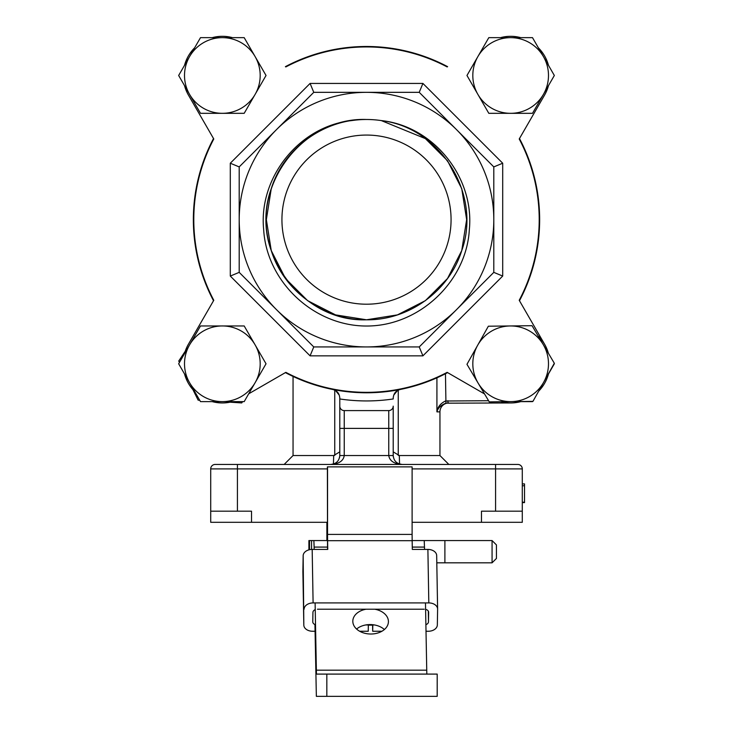 <?xml version="1.0" encoding="UTF-8"?>
<svg xmlns="http://www.w3.org/2000/svg" width="733" height="733" viewBox="0 0 733 733"><rect width="100%" height="100%" fill="white"/><g stroke="black" fill="none" stroke-linecap="round" stroke-linejoin="round"><path stroke-width="1.1" d="M510.654 402.958L445.939 403.177C440.854 405.166 437.848 408.061 436.923 411.864C437.601 407.081 440.441 403.462 445.462 401.006L488.581 400.731M393.209 451.858L399.302 455.541L439.947 455.541L439.947 411.864A8.906 8.906 0 0 1 448.843 402.958M284.157 464.447L293.053 455.541L333.698 455.541L339.791 451.858M333.433 464.081L333.698 455.541M439.947 455.541L448.843 464.447M447.606 372.611A173.144 173.144 0 0 1 285.394 372.611L248.707 393.795L285.852 372.355A172.704 172.704 0 0 0 447.148 372.355L484.559 393.951M213.523 300.741A173.144 173.144 0 0 1 213.523 138.537L188.427 95.07A39.17 39.17 0 0 1 184.514 85.624A39.17 39.17 0 0 0 188.427 95.07L213.779 138.986A172.704 172.704 0 0 0 213.779 300.283L188.427 344.198L213.523 300.741M285.394 66.657A173.144 173.144 0 0 1 447.606 66.657L447.148 66.923A172.704 172.704 0 0 0 285.852 66.923L285.394 66.657M548.486 85.624A39.17 39.17 0 0 1 544.573 95.07L519.477 138.537A173.144 173.144 0 0 1 519.477 300.741L544.573 344.198A39.17 39.17 0 0 1 548.366 353.205M293.053 455.541L293.053 376.432M210.71 511.185L251.52 511.185L251.52 522.308L210.71 522.308L210.71 468.9A4.453 4.453 0 0 1 215.163 464.447L517.837 464.447A4.453 4.453 0 0 1 522.29 468.9L522.29 522.308L412.111 522.308M327.394 522.308L251.52 522.308M481.48 522.308L481.48 511.185L522.29 511.185M327.394 468.9L237.419 468.9L237.419 464.447L236.31 464.447M388.756 410.59A4.453 4.453 0 0 0 393.209 406.137L393.209 455.541C393.777 460.91 396.736 463.879 402.105 464.447C394.052 463.879 389.608 460.91 388.756 455.541L388.756 410.59L344.244 410.59L344.244 455.541C343.392 460.91 338.948 463.879 330.895 464.447C336.264 463.879 339.223 460.91 339.791 455.541L339.791 406.137A4.453 4.453 0 0 0 344.244 410.59M393.227 397.634L393.209 398.963A181.308 181.308 0 0 1 339.791 398.963L339.791 428.393L393.209 428.393L393.209 406.137M332.635 389.443C337.052 390.533 339.434 393.438 339.791 398.166L339.791 406.137M399.302 455.541L399.567 464.081M393.264 456.567L393.209 455.541L339.791 455.541L339.562 457.557M393.749 395.105L397.442 390.588M393.209 398.166C393.566 393.438 395.948 390.533 400.365 389.443M339.791 398.166L339.773 397.634M339.251 395.105L335.558 390.588M522.29 468.9A4.453 4.453 0 0 0 517.837 464.447A4.453 4.453 0 0 1 522.29 468.9L412.111 468.9M210.71 468.9A4.453 4.453 0 0 1 215.163 464.447A4.453 4.453 0 0 0 210.71 468.9L237.419 468.9L237.419 511.185M439.947 411.864L436.923 411.864C437.848 408.061 440.854 405.166 445.939 403.177L445.462 373.729M544.573 344.198A39.17 39.17 0 0 0 538.352 336.09A39.17 39.17 0 0 1 544.573 344.198L519.221 300.283A172.704 172.704 0 0 0 519.221 138.986L544.573 95.07M447.927 402.958L447.927 400.731M522.29 502.609L524.516 502.609L524.516 483.908L522.29 483.908M524.516 485.759L522.29 485.759M524.516 502.197L522.29 502.197M366.5 304.204A84.57 84.57 0 0 1 281.93 219.634A84.57 84.57 0 0 1 366.5 135.064A84.57 84.57 0 0 1 451.07 219.634A84.57 84.57 0 0 1 366.5 304.204C375.113 303.92 375.113 303.92 366.5 304.204C357.887 303.92 357.887 303.92 366.5 304.204M425.369 138.61L447.524 160.765L461.744 188.693L466.646 219.634L461.744 250.585L447.524 278.503L425.369 300.658L397.451 314.888L366.5 319.79C324.206 320.422 283.717 291.001 271.256 250.585C248.643 189.087 301.025 116.987 366.5 119.488A100.146 100.146 0 0 1 381.316 120.588C440.863 127.606 481.929 194.428 461.744 250.585C449.283 291.001 408.794 320.422 366.5 319.79C301.025 322.291 248.643 250.182 271.256 188.693C283.717 148.268 324.206 118.847 366.5 119.488C301.025 116.987 248.643 189.087 271.256 250.585C283.717 291.001 324.206 320.422 366.5 319.79C324.206 320.422 283.717 291.001 271.256 250.585C248.643 189.087 301.025 116.987 366.5 119.488C301.025 116.987 248.643 189.087 271.256 250.585C283.717 291.001 324.206 320.422 366.5 319.79L335.549 314.888L307.631 300.658L285.476 278.503L271.256 250.585L266.354 219.634L271.256 188.693L266.354 219.634L271.256 250.585L285.476 278.503L307.631 300.658L335.549 314.888L366.5 319.79C324.206 320.422 283.717 291.001 271.256 250.585C248.643 189.087 301.025 116.987 366.5 119.488A100.146 100.146 0 0 0 351.684 120.588C299.385 126.103 258.328 177.569 263.669 229.621C266.647 281.912 313.926 326.121 366.5 326.02C418.9 326.24 466.454 281.839 469.34 229.566C474.563 177.459 433.661 126.122 381.316 120.588L425.369 138.61L447.524 160.765L461.744 188.693L466.646 219.634L461.744 250.585L447.524 278.503L425.369 300.658L397.451 314.888L366.5 319.79L335.549 314.888L307.631 300.658L285.476 278.503L271.256 250.585L266.354 219.634L271.256 188.693L266.354 219.634L271.256 250.585L285.476 278.503L307.631 300.658L335.549 314.888L366.5 319.79L335.549 314.888L307.631 300.658L285.476 278.503L271.256 250.585L266.354 219.634L271.256 188.693M425.369 300.658L397.451 314.888L366.5 319.79L397.451 314.888L425.369 300.658L447.524 278.503L461.744 250.585L466.646 219.634L461.744 188.693L447.524 160.765L425.369 138.61L381.316 120.588L425.369 138.61L447.524 160.765L461.744 188.693L466.646 219.634L461.744 250.585L447.524 278.503L425.369 300.658L397.451 314.888L366.5 319.79L397.451 314.888L425.369 300.658L447.524 278.503L461.744 250.585L466.646 219.634L461.744 188.693L447.524 160.765L425.369 138.61L381.316 120.588L425.369 138.61L447.524 160.765L461.744 188.693L466.646 219.634L461.744 250.585L447.524 278.503L425.369 300.658L397.451 314.888L366.5 319.79L397.451 314.888L425.369 300.658L447.524 278.503L461.744 250.585L466.646 219.634L461.744 188.693L447.524 160.765L425.369 138.61L381.316 120.588L425.369 138.61L447.524 160.765L461.744 188.693L466.646 219.634L461.744 250.585L447.524 278.503L425.369 300.658L397.451 314.888L366.5 319.79L397.451 314.888L425.369 300.658L447.524 278.503L461.744 250.585L466.646 219.634L461.744 188.693L447.524 160.765L425.369 138.61L381.316 120.588L425.369 138.61L447.524 160.765L461.744 188.693M381.316 120.588L425.369 138.61L447.524 160.765L461.744 188.693L466.646 219.634L461.744 250.585L447.524 278.503L425.369 300.658L397.451 314.888L366.5 319.79M184.514 353.654A39.17 39.17 0 0 1 188.427 344.198A39.17 39.17 0 0 0 184.514 353.654M184.514 65.347A39.17 39.17 0 0 1 194.657 47.782A39.17 39.17 0 0 0 184.514 65.347M212.213 37.649A39.17 39.17 0 0 1 232.489 37.649A39.17 39.17 0 0 0 212.213 37.649M493.804 166.904L493.804 219.634A127.304 127.304 0 0 0 456.512 129.622L419.23 92.331L313.77 92.331L276.488 129.622A127.304 127.304 0 0 0 366.5 346.938A127.304 127.304 0 0 0 456.512 309.656L493.804 272.364L493.804 219.634A127.304 127.304 0 0 1 456.512 309.656L419.23 346.938L313.77 346.938L239.196 272.364L230.299 276.057L230.299 163.221L310.086 83.434L422.914 83.434L502.701 163.221L493.804 166.904L456.512 129.622A127.304 127.304 0 0 0 276.488 129.622L239.196 166.904L239.196 272.364M548.605 373.473A39.17 39.17 0 0 1 538.673 391.156M521.236 401.501A39.17 39.17 0 0 1 500.96 401.739M500.511 37.649A39.17 39.17 0 0 1 520.787 37.649M538.343 47.782A39.17 39.17 0 0 1 548.486 65.347M232.489 401.62A39.17 39.17 0 0 1 212.213 401.62A39.17 39.17 0 0 0 232.489 401.62M194.657 391.486A39.17 39.17 0 0 1 184.514 373.922A39.17 39.17 0 0 0 194.657 391.486M419.23 92.331L422.914 83.434M313.77 92.331L310.086 83.434M502.701 163.221L502.701 276.057L493.804 272.364M239.196 166.904L230.299 163.221M502.701 276.057L422.914 355.844L419.23 346.938M422.914 355.844L310.086 355.844L313.77 346.938M326.881 540.56L326.881 522.308M327.165 540.56L327.165 522.308M372.3 304.012L368.974 304.168M260.188 363.788A37.832 37.832 0 0 0 255.111 344.867L244.19 325.956L200.503 325.956L178.66 363.788L200.503 401.62L244.19 401.62L266.033 363.788L255.111 344.867A37.832 37.832 0 0 0 189.581 344.867A37.832 37.832 0 0 0 222.346 401.62A37.832 37.832 0 0 0 260.188 363.788M548.486 75.481A37.832 37.832 0 0 0 543.419 56.569L532.497 37.649L488.81 37.649L466.967 75.481L488.81 113.322L532.497 113.322L554.34 75.481L543.419 56.569A37.832 37.832 0 0 0 477.889 56.569A37.832 37.832 0 0 0 510.654 113.322A37.832 37.832 0 0 0 548.486 75.481M260.188 75.481A37.832 37.832 0 0 0 255.111 56.569L244.19 37.649L200.503 37.649L178.66 75.481L200.503 113.322L244.19 113.322L266.033 75.481L255.111 56.569A37.832 37.832 0 0 0 189.581 56.569A37.832 37.832 0 0 0 222.346 113.322A37.832 37.832 0 0 0 260.188 75.481M529.18 330.803A37.832 37.832 0 0 0 510.205 325.956L488.361 326.212L466.967 364.31L489.259 401.876L532.946 401.363L554.331 363.266L532.048 325.699L510.205 325.956A37.832 37.832 0 0 0 478.118 383.093A37.832 37.832 0 0 0 543.639 382.314A37.832 37.832 0 0 0 529.18 330.803M548.486 373.922L554.34 363.788M520.787 401.62L532.497 401.62M230.061 402.188L241.743 402.93L242.614 401.62M192.944 389.672L198.139 400.154L199.715 400.255M185.238 351.263L178.751 361.012L179.448 362.423M356.586 629.051A17.803 12.589 -179 0 1 370.128 624.571A17.803 12.589 -179 0 1 384.376 629.537M374.755 609.215A17.803 12.589 -179 0 1 388.417 621.74A17.803 12.589 -179 0 1 370.834 634.018A17.803 12.589 -179 0 1 352.82 621.117A17.803 12.589 -179 0 1 366.051 609.215M308.905 540.56L308.905 549.851L308.905 540.56L327.422 540.56M412.157 540.56L424.233 540.56L424.554 549.42M423.033 540.56L444.894 540.56L444.894 562.816L436.804 562.816M444.894 562.816L492.072 562.816L496.443 558.445L496.443 544.931L492.072 540.56L444.894 540.56M315.108 602.92L316.445 674.094L437.198 674.094L437.198 696.35L316.354 696.35L314.943 624.525M425.479 602.92L426.817 674.094M326.826 674.094L326.826 696.35M327.495 547.084L314.136 547.084L314.182 549.42M314.136 547.084L313.861 540.56M311.562 549.429L311.562 540.56M365.785 624.956L368.351 624.956L368.241 631.25L359.656 631.25M315.053 631.25L312.615 631.25A8.906 6.295 179 0 1 303.819 625.112A8.906 6.295 179 0 1 303.819 624.956L303.16 555.715A8.906 6.295 -1 0 1 312.176 549.42L313.101 602.92A8.906 6.295 179 0 0 304.094 609.215M302.894 571.758A8.906 6.295 -1 0 1 302.885 571.603A8.906 6.295 -1 0 1 302.885 571.447L303.16 555.715M425.974 631.25L428.319 631.25A8.906 6.295 179 0 0 437.335 624.956L437.61 609.215A8.906 6.295 179 0 0 437.61 609.059A8.906 6.295 179 0 0 428.814 602.92L427.889 549.42L412.312 549.42L412.157 540.697L327.596 540.697L327.752 549.42L312.176 549.42M327.55 466.866L327.55 534.403L412.111 534.403L412.111 466.866L327.394 466.866L327.532 549.42M428.814 602.92L313.101 602.92M381.92 631.25L372.694 631.25L372.804 624.956L374.481 624.956M315.492 624.718A4.453 3.143 -1 0 1 312.78 621.886A4.453 3.143 -1 0 1 312.78 621.804L312.936 612.367A4.453 3.143 -1 0 1 315.227 609.636M317.444 609.215L424.26 609.215M425.598 609.361A4.453 3.143 -1 0 1 428.649 612.284A4.453 3.143 -1 0 1 428.649 612.367L428.484 621.804A4.453 3.143 -1 0 1 425.864 624.663M372.575 624.69L372.694 631.25M427.889 549.42A8.906 6.295 -1 0 1 436.676 555.559A8.906 6.295 -1 0 1 436.676 555.715L437.601 608.912M327.596 540.697L327.55 534.403M412.111 534.403L412.157 540.697M368.351 625.13L372.584 625.13M436.923 411.864L436.923 377.816M398.257 390.139L398.257 455.44M495.581 511.185L495.581 464.447M334.743 455.44L334.743 390.139M310.086 355.844L230.299 276.057M316.28 670.182L426.652 670.182M424.508 547.084L412.267 547.084M492.072 562.816L492.072 540.56M302.885 571.447L303.819 624.956M428.301 611.102L428.484 621.804M402.105 464.447L398.706 463.769M334.294 463.769L330.895 464.447M309.528 549.704L309.528 540.56M496.443 544.931L496.443 558.445M436.676 555.559L437.61 609.059M302.885 571.603L303.819 625.112"/></g></svg>
